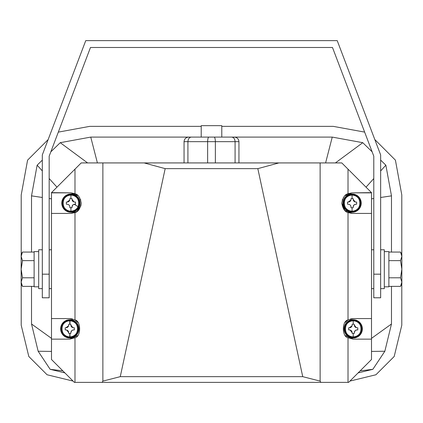 <?xml version="1.0" encoding="UTF-8"?>
<svg xmlns="http://www.w3.org/2000/svg" width="423" height="423" viewBox="0 0 423 423"><rect width="100%" height="100%" fill="white"/><g stroke="black" fill="none" stroke-linecap="round" stroke-linejoin="round"><path stroke-width="0.63" d="M51.495 249.787L49.211 249.787L49.211 288.645L51.495 288.645M371.505 288.645L373.789 288.645M371.505 249.787L373.789 249.787M42.316 249.787L38.694 249.787L38.694 288.645L42.316 288.645M380.647 288.645L384.306 288.645L384.306 249.787L380.647 249.787M69.779 319.719A9.142 9.142 0 0 1 78.921 328.861A9.142 9.142 0 0 1 69.779 338.003A9.142 9.142 0 0 1 60.637 328.861A9.142 9.142 0 0 1 69.779 319.719L69.779 320.174A8.687 8.687 0 0 1 78.467 328.861A8.687 8.687 0 0 1 69.779 337.549A8.687 8.687 0 0 1 61.092 328.861A8.687 8.687 0 0 1 69.779 320.174L69.779 320.861A8 8 0 0 1 77.779 328.861A8 8 0 0 1 69.779 336.861A8 8 0 0 1 61.779 328.861A8 8 0 0 1 69.779 320.861L69.779 324.171L68.716 324.298C68.801 326.715 67.632 327.883 65.216 327.799L65.216 329.924C67.638 329.84 68.806 331.008 68.716 333.424L70.842 333.424L70.842 332.578C71.164 330.622 72.333 329.739 74.342 329.924L74.342 327.799C71.926 327.878 70.757 326.715 70.842 324.298L69.779 324.171M70.921 193.998A9.142 9.142 0 0 1 80.069 203.14A9.142 9.142 0 0 1 70.921 212.283A9.142 9.142 0 0 1 61.779 203.14A9.142 9.142 0 0 1 70.921 193.998L70.921 194.453A8.687 8.687 0 0 1 79.609 203.14A8.687 8.687 0 0 1 70.921 211.828A8.687 8.687 0 0 1 62.239 203.14A8.687 8.687 0 0 1 70.921 194.453L70.921 195.14A8 8 0 0 1 78.921 203.14A8 8 0 0 1 70.921 211.14A8 8 0 0 1 62.921 203.14A8 8 0 0 1 70.921 195.14L70.921 198.456L69.858 198.577C69.943 200.999 68.775 202.168 66.358 202.078L66.358 204.203C68.78 204.124 69.948 205.287 69.858 207.704L71.984 207.704L71.984 206.863C72.312 204.901 73.475 204.018 75.49 204.203L75.49 202.078C73.068 202.162 71.899 200.994 71.984 198.577L70.921 198.456M353.221 319.719A9.142 9.142 0 0 1 362.363 328.861A9.142 9.142 0 0 1 353.221 338.003A9.142 9.142 0 0 1 344.079 328.861A9.142 9.142 0 0 1 353.221 319.719L353.221 320.174A8.687 8.687 0 0 1 361.908 328.861A8.687 8.687 0 0 1 353.221 337.549A8.687 8.687 0 0 1 344.534 328.861A8.687 8.687 0 0 1 353.221 320.174L353.221 320.861A8 8 0 0 1 361.221 328.861A8 8 0 0 1 353.221 336.861A8 8 0 0 1 345.221 328.861A8 8 0 0 1 353.221 320.861L353.221 324.171L352.158 324.298C352.237 326.715 351.074 327.883 348.658 327.799L348.658 329.924C351.074 329.84 352.243 331.008 352.158 333.424L354.284 333.424L354.284 332.578C354.606 330.622 355.775 329.739 357.784 329.924L357.784 327.799C355.362 327.878 354.194 326.715 354.284 324.298L353.221 324.171M352.079 193.998A9.142 9.142 0 0 1 361.221 203.14A9.142 9.142 0 0 1 352.079 212.283A9.142 9.142 0 0 1 342.931 203.14A9.142 9.142 0 0 1 352.079 193.998L352.079 194.453A8.687 8.687 0 0 1 360.761 203.14A8.687 8.687 0 0 1 352.079 211.828A8.687 8.687 0 0 1 343.391 203.14A8.687 8.687 0 0 1 352.079 194.453L352.079 195.14A8 8 0 0 1 360.079 203.14A8 8 0 0 1 352.079 211.14A8 8 0 0 1 344.079 203.14A8 8 0 0 1 352.079 195.14C341.758 194.649 341.758 211.632 352.079 211.14L352.079 207.83L353.142 207.704L353.142 206.863C353.464 204.901 354.633 204.018 356.642 204.203L356.642 202.078C354.22 202.162 353.052 200.994 353.142 198.577L351.016 198.577C351.095 200.999 349.932 202.168 347.51 202.078L347.51 204.203C349.932 204.124 351.101 205.287 351.016 207.704L352.079 207.83M38.694 251.616L34.12 251.616L34.12 286.815L38.694 286.815M384.306 286.815L388.88 286.815L388.88 251.616L384.306 251.616M78.467 328.861A8.687 8.687 0 0 1 69.779 337.549L69.779 338.003M50.818 151.852L60.235 142.683L90.755 137.094L201.216 137.094L201.216 125.663L221.784 125.663L221.784 137.094L191.265 137.094C189.245 137.385 188.129 138.908 187.918 141.663L184.053 141.663C184.343 138.908 185.866 137.385 188.621 137.094C185.866 137.385 184.343 138.908 184.053 141.663L184.053 162.924M388.88 252.06L400.523 252.06L401.85 256.349L401.85 284.071L400.523 286.371L401.85 282.083L400.523 277.795L401.85 269.213L400.523 260.637L388.88 260.637M58.321 132.119L89.782 126.355L201.216 126.355M221.784 126.355L333.218 126.355L364.642 132.108M21.208 254.26L21.208 194.929L27.574 160.158L48.148 139.585M73.068 381.081L47.08 374.762L28.806 356.489L21.208 325.218L21.208 284.171M401.792 284.171L401.792 325.218L394.194 356.489L375.92 374.762L349.932 381.081M374.799 139.532L395.426 160.158L401.792 194.929L401.792 254.26M31.524 252.06L31.524 195.865L37.145 165.176L42.316 160.137M235.082 162.924L235.082 141.663C234.871 138.908 233.755 137.385 231.735 137.094L332.245 137.094L362.765 142.683L372.129 151.799M380.647 160.106L385.855 165.176L391.476 195.865L391.476 252.06M391.476 286.371L391.476 323.986L384.851 351.243L372.853 369.311L358.117 372.896M64.883 372.896L50.147 369.311L38.149 351.243L31.524 323.986L31.524 286.371M87.587 162.924L60.235 142.683M37.145 165.176L42.316 170.918M49.174 178.522L56.968 187.167M31.524 195.865L42.316 197.478M49.174 198.498L51.495 198.847M31.524 323.986L51.495 338.358M69.98 336.856L69.98 333.541M69.98 324.177L69.98 320.861M38.149 351.243L51.495 351.418M50.147 369.311L62.847 370.86M372.853 369.311L360.153 370.86M384.851 351.243L371.505 351.418M391.476 323.986L371.505 338.358M391.476 195.865L380.647 197.483M373.789 198.503L371.505 198.847M385.855 165.176L380.647 170.955M373.789 178.559L366.032 187.167M362.765 142.683L335.413 162.924M332.245 137.094L325.604 162.924M90.755 137.094L97.396 162.924M74.199 204.24L78.096 206.683M345.052 195.627L352.079 192.856L371.505 192.856L371.505 359.508L348.647 382.366L74.353 382.366L51.495 359.508L51.495 192.856L70.921 192.856L77.948 195.627M102.117 382.366L102.874 381.112L102.874 162.924L81.211 162.924L51.495 192.639L70.921 192.856L74.987 193.692C78.133 194.427 80.206 197.578 81.211 203.151C80.201 208.713 78.128 211.86 74.987 212.589L70.921 213.43L51.495 213.43L70.921 213.43L76.907 211.511L80.756 206.154M348.013 382.366L348.013 337.728C341.832 336.84 341.795 320.914 348.013 319.989L348.013 212.589C344.872 211.86 342.799 208.713 341.789 203.151C342.794 197.578 344.867 194.427 348.013 193.692L352.079 192.856L371.505 192.639L341.789 162.924L320.126 162.924L320.126 381.112L302.736 376.66L120.264 376.66L102.874 381.112M102.874 162.924L320.126 162.924M51.495 318.572L69.779 318.572L74.987 319.989L74.987 212.589M74.987 382.366L74.987 337.728L69.779 339.146L51.495 339.146L69.779 339.146L77.525 335.629M77.827 322.453L74.987 319.989C81.205 320.914 81.168 336.84 74.987 337.728M72.449 318.926L69.779 318.572M78.868 196.61L79.709 197.795M80.481 199.339L80.751 200.095M81.211 203.14L80.893 205.678M74.987 169.147L74.987 193.692M320.883 382.366L320.126 381.112M348.013 193.692L348.013 169.147M345.475 335.629L353.221 339.146L371.505 339.146L353.221 339.146L348.013 337.728M345.173 322.453L348.013 319.989L353.221 318.572L371.505 318.572L353.221 318.572L350.551 318.926M341.789 203.14L344.803 210.416L352.079 213.43L371.505 213.43L352.079 213.43L348.013 212.589M342.249 200.095L342.53 199.312M343.291 197.795L344.132 196.61M278.884 162.924L257.829 168.64L302.736 376.66M144.116 162.924L165.171 168.64L257.829 168.64M120.264 376.66L165.171 168.64M187.918 162.924L187.918 141.663L207.635 141.663C207.714 138.908 208.121 137.385 208.856 137.094L214.144 137.094C214.879 137.385 215.286 138.908 215.365 141.663L207.635 141.663L207.635 162.924M215.365 162.924L215.365 141.663L238.947 141.663C238.657 138.908 237.134 137.385 234.379 137.094C237.134 137.385 238.657 138.908 238.947 141.663L238.947 162.924M234.379 137.094L214.144 137.094M61.092 328.861A8.687 8.687 0 0 1 69.779 320.174M62.239 203.14A8.687 8.687 0 0 1 70.921 194.453M34.12 277.795L22.477 277.795L21.15 282.083L22.477 286.371L34.12 286.371M34.12 260.637L22.477 260.637L21.15 269.213L22.477 277.795M34.12 252.06L22.477 252.06L21.15 256.349L22.477 260.637M21.15 254.355L21.15 256.349L22.477 252.06L21.15 254.355L21.15 284.071L22.477 286.371M22.028 285.53L21.15 282.083M388.88 277.795L400.523 277.795M388.88 286.371L400.523 286.371M400.523 260.637L401.85 256.349L400.523 252.06L401.85 254.355L401.85 256.349L401.85 254.355M69.779 333.546L69.779 337.549M70.921 207.83L70.921 212.283M353.221 333.546L353.221 338.003M352.079 198.456L352.079 195.14C362.4 194.649 362.4 211.632 352.079 211.14L352.079 212.283M73.644 329.924L72.148 330.294M71.81 330.532L70.842 332.578M70.842 324.991L72.893 327.725M73.264 327.788L73.607 327.799M68.716 332.732L66.67 329.993M66.3 329.935L65.951 329.924M65.909 327.799L68.648 325.752M68.706 325.377L68.716 325.033M74.786 204.203L73.29 204.573M72.952 204.811L71.984 206.863M71.984 199.27L74.036 202.009M74.406 202.067L74.749 202.078M67.051 202.078L69.79 200.031M69.848 199.661L69.858 199.312M357.081 329.924L355.59 330.294M355.246 330.532L354.284 332.578M354.284 324.991L356.33 327.725M356.7 327.788L357.049 327.799M352.158 332.732L350.107 329.993M349.736 329.935L349.393 329.924M349.35 327.799L352.084 325.752M352.148 325.377L352.158 325.033M348.208 202.078L350.942 200.031M351.005 199.661L351.016 199.312M355.939 204.203L354.448 204.573M354.104 204.811L353.142 206.863M353.142 199.27L355.188 202.009M355.558 202.067L355.907 202.078M144.053 40.634L164.626 40.634M201.195 40.634L221.768 40.634L201.195 40.634M258.342 40.634L278.916 40.634L258.342 40.634M42.316 274.178L49.174 274.178L49.174 297.787L42.316 297.787L42.316 154.924L85.747 40.634L337.221 40.634L380.647 154.924L380.647 297.787L373.789 297.787L373.789 274.178L380.647 274.178M49.174 274.178L49.174 156.182L90.48 47.492L332.489 47.492L373.789 156.182L373.789 274.178M69.779 336.861C80.1 337.353 80.1 320.37 69.779 320.861C59.458 320.37 59.458 337.353 69.779 336.861M70.921 211.14C81.242 211.632 81.242 194.649 70.921 195.14C60.6 194.649 60.6 211.632 70.921 211.14M353.221 336.861C363.542 337.353 363.542 320.37 353.221 320.861C342.9 320.37 342.9 337.353 353.221 336.861"/></g></svg>
